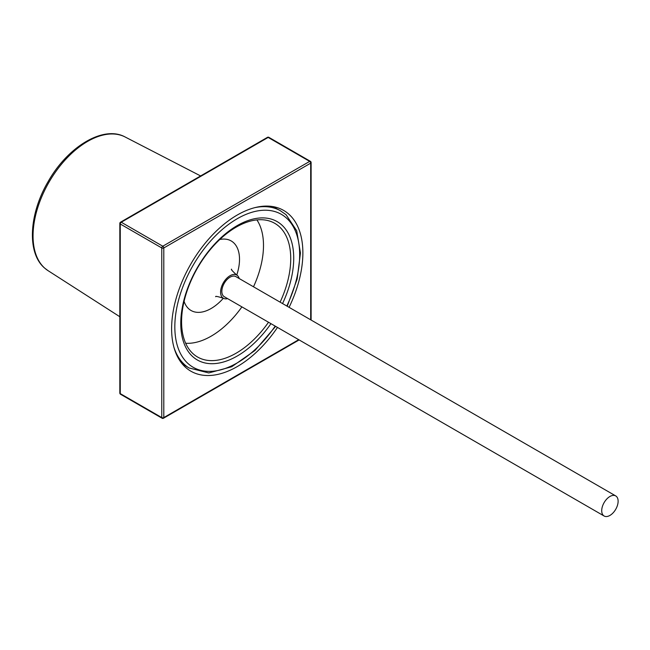<?xml version="1.0" encoding="UTF-8"?>
<svg xmlns="http://www.w3.org/2000/svg" width="650" height="650" viewBox="0 0 650 650"><rect width="100%" height="100%" fill="white"/><g stroke="black" fill="none" stroke-linecap="round" stroke-linejoin="round"><path stroke-width="0.97" d="M289.088 307.336A92.812 53.584 120 0 0 283.652 210.429A92.812 53.584 120 0 0 237.25 215.028A92.812 53.584 120 0 0 176.613 296.806A92.812 53.584 120 0 0 190.84 371.174A92.812 53.584 120 0 0 237.25 366.584A92.812 53.584 120 0 0 277.485 327.429M280.109 302.152A77.188 44.566 120 0 0 278.947 226.338A77.188 44.566 120 0 0 273.683 222.739A77.188 44.566 120 0 0 199.306 264.956A77.188 44.566 120 0 0 193.359 353.998A77.188 44.566 120 0 0 196.519 356.387A77.188 44.566 120 0 0 268.507 322.246M282.555 303.566A79.869 46.109 120 0 0 281.523 224.762A79.869 46.109 120 0 0 202.191 259.911A79.869 46.109 120 0 0 192.969 356.842A79.869 46.109 120 0 0 270.961 323.659M256.896 219.895A74.067 42.762 -60 0 1 263.494 245.481A74.067 42.762 -60 0 1 253.5 286.788M227.589 298.626A13.382 7.727 -60 0 1 223.356 298.244A13.382 7.727 -60 0 1 220.586 292.11A13.382 7.727 -60 0 1 226.428 278.639A13.382 7.727 -60 0 1 236.746 275.056A13.382 7.727 -60 0 1 239.192 278.533M241.898 306.881A74.067 42.762 -60 0 1 185.664 343.265M615.721 495.918L235.852 276.599A11.602 6.695 120 0 0 230.051 277.176A11.602 6.695 120 0 0 222.471 287.398A11.602 6.695 120 0 0 224.25 296.692L604.118 516.011A11.602 6.695 120 0 0 609.919 515.434A11.602 6.695 120 0 0 617.5 505.212A11.602 6.695 120 0 0 615.721 495.918A11.602 6.695 120 0 0 609.919 496.494A11.602 6.695 120 0 0 602.339 506.716A11.602 6.695 120 0 0 604.118 516.011M120.551 222.17A1.43 1.43 0 0 0 119.836 223.405A1.43 0.821 180 0 0 120.258 223.99L120.258 393.616L161.777 417.584L161.777 247.959L120.258 223.99A1.43 0.821 -60 0 1 121.266 222.235L162.784 246.212L309.684 161.395L268.166 137.426L121.266 222.235A1.43 0.821 -120 0 0 120.551 222.17L267.451 137.353A1.43 0.821 60 0 1 268.166 137.426A1.43 0.821 -60 0 1 268.881 137.353L310.399 161.33A1.43 0.821 -60 0 0 309.684 161.395A1.43 0.821 60 0 1 310.692 163.15L163.8 247.959L163.8 417.584L298.716 339.69M310.692 319.816L310.692 163.15A1.43 0.821 180 0 0 311.114 162.565A1.43 1.43 0 0 0 310.399 161.33M163.8 247.959A1.43 0.821 -120 0 0 162.784 246.212A1.43 0.821 -60 0 0 161.777 247.959A1.43 0.821 180 0 0 163.8 247.959M163.8 417.584A1.43 0.821 180 0 1 161.777 417.584A1.43 0.821 -60 0 0 162.069 418.234A1.43 1.43 0 0 0 163.499 418.234A1.43 0.821 -120 0 0 163.8 417.584M119.836 393.031A1.43 1.43 0 0 0 120.551 394.266A1.43 0.821 -60 0 1 120.258 393.616A1.43 0.821 180 0 1 119.836 393.031L119.836 223.405M182.804 364.106L181.984 363.577A90.716 52.374 120 0 0 182.804 364.106L188.996 367.949A90.951 52.512 -60 0 1 184.884 364.886A90.951 52.512 -60 0 1 173.972 347.449M254.662 207.683A90.951 52.512 -60 0 1 279.931 210.446L286.065 214.703L296.701 230.75L300.446 252.98L297.148 279.053L287.235 306.264M286.804 306.02A88.278 50.968 120 0 0 286.187 217.807A88.278 50.968 120 0 0 198.502 256.661A88.278 50.968 120 0 0 188.305 363.797A88.278 50.968 120 0 0 275.202 326.113M48.002 270.627L44.623 268.076C26.756 253.078 28.998 214.183 47.978 181.862C67.543 146.851 103.334 124.963 125.149 136.996A77.179 44.558 120 0 0 50.781 179.205A77.179 44.558 120 0 0 44.834 268.239A77.179 44.558 120 0 0 48.002 270.627L119.836 316.745M273.504 207.001A90.716 52.374 120 0 0 272.634 206.554L279.931 210.446M219.789 239.493A40.154 23.189 -60 0 1 239.517 259.326A40.154 23.189 -60 0 1 236.746 275.056C232.375 271.066 230.661 269.116 231.603 269.197M215.719 296.717C215.174 295.945 217.717 296.457 223.356 298.244A40.154 23.189 -60 0 1 184.08 301.34M163.499 418.234L299.138 339.926M311.114 320.052L311.114 162.565M268.881 137.353A1.43 1.43 0 0 0 267.451 137.353M120.551 394.266L162.069 418.234M125.149 136.996L200.614 175.947M188.996 367.949L208.772 372.946L231.725 366.754L254.954 350.496L275.632 326.357"/></g></svg>
